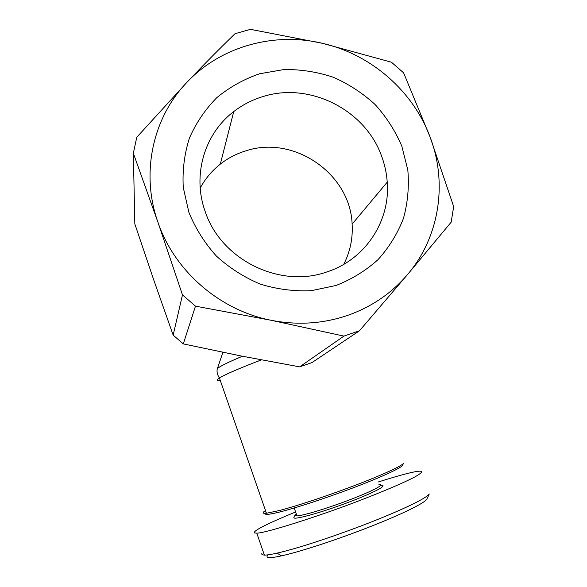 <?xml version="1.0" encoding="UTF-8"?>
<svg xmlns="http://www.w3.org/2000/svg" width="587" height="587" viewBox="0 0 587 587"><rect width="100%" height="100%" fill="white"/><g stroke="black" fill="none" stroke-linecap="round" stroke-linejoin="round"><path stroke-width="0.88" d="M261.692 553.746L262.022 554.7L264.385 555.119C267.07 555.104 271.297 554.444 277.057 553.13C297.543 548.449 331.193 537.303 360.55 526.15C394.295 513.354 425.318 499.361 429.266 494.012M268.171 554.818C264.774 558.186 269.22 558.531 281.518 555.852C301.168 551.428 333.387 540.752 361.144 530.178C393.048 518.057 422.875 504.578 426.778 499.288L429.258 494.019M265.478 510.514C262.088 512.737 262.404 513.654 266.439 513.265L279.317 510.543C297.433 505.708 320.231 498.231 347.695 488.12C378.586 476.659 401.809 466.188 403.518 463.275L402.711 464.985M266.182 512.539C263.079 515.254 268.068 514.96 281.151 511.659C298.878 506.955 321.148 499.669 347.952 489.793C378.109 478.596 400.811 468.316 402.513 465.41M296.296 513.948L295.056 515.1L296.978 515.907C302.855 515.679 325.499 508.914 346.565 500.997C371.38 491.759 386.62 483.761 378.909 484.436M294.975 515.269L294.05 517.228C290.954 520.904 319.145 513.376 347.482 502.685C373.736 492.904 389.416 484.517 380.567 485.456M359.493 330.76L407.598 274.467C439.428 237.126 447.712 183.254 430.183 137.299C413.153 91.132 371.226 54.474 322.586 43.35L250.488 29.35L235.042 33.694C219.56 48.684 203.506 64.908 186.886 82.363C220.639 46.439 274.107 31.72 322.586 43.35L391.441 62.207L403.614 72.847L430.183 137.299L453.656 206.565L451.183 222.15L407.598 274.467C391.426 293.471 371.197 307.192 346.924 315.645C322.498 323.811 297.227 325.359 271.121 320.282L195.478 306.165L183.298 343.901L241.36 356.038L299.649 366.853L311.939 362.605L359.493 330.76L343.931 336.102L271.121 320.282C219.78 310.34 174.449 271.084 157.859 222.033L133.344 153.236L134.827 223.926L153.831 280.197L173.158 335.118L183.298 343.901M263.475 96.422C252.579 99.651 242.666 104.706 233.736 111.589C204.393 133.792 192.081 175.359 205.171 211.474C220.932 259.777 279.896 288.753 326.776 271.972C365.136 259.748 390.436 221.204 387.237 182.139C386.62 173.341 384.771 164.771 381.697 156.413C365.613 110.224 310.2 81.776 263.475 96.422M188.904 212.369L183.261 187.473C182.308 170.487 184.362 154.036 189.418 138.114C196.102 122.874 205.252 109.373 216.86 97.611C229.642 87.125 243.884 79.179 259.601 73.764L284.057 69.537C300.815 69.339 317.2 71.893 333.211 77.205C348.663 84.007 362.605 93.091 375.042 104.464C386.334 116.93 395.256 130.82 401.809 146.126L407.818 170.017C409.234 186.439 407.789 202.544 403.474 218.335C397.553 233.597 389.078 247.354 378.057 259.608C365.76 270.695 351.752 279.317 336.035 285.473L311.213 290.704C293.984 291.468 276.998 289.266 260.239 284.086C244.031 277.255 229.407 267.914 216.383 256.049C204.614 242.989 195.456 228.424 188.904 212.369M343.725 264.37C350.16 251.75 352.963 238.337 352.127 224.131C350.373 173.877 294.043 134.79 245.865 150.844C236.502 153.699 227.976 158.13 220.308 164.125C211.958 170.722 205.259 178.712 200.204 188.097M295.599 511.974C266.285 524.074 252.586 531.066 254.501 532.952L256.776 533.143C265.104 533.37 320.267 515.79 359.2 500.711C382.218 491.906 404.238 482.573 414.95 476.893C421.671 473.063 423.286 471.156 419.808 471.178L419.514 471.185C413.982 471.442 400.165 475.066 378.05 482.052M133.344 153.236L136.764 137.277L186.886 82.363C152.708 117.774 140.557 173.15 157.859 222.033L182.476 294.894L173.158 335.118M299.649 366.853L343.931 336.102M195.478 306.165L182.476 294.894M261.34 359.89C239.65 368.203 225.672 374.227 219.406 377.969C216.031 380.09 216.31 380.89 220.242 380.376M242.416 356.243C227.58 362.458 219.215 366.64 217.307 368.79L217.139 369.656M222.921 352.325L217.307 368.79C216.588 371.652 217.293 374.711 219.406 377.969L266.439 513.265M281.151 511.659L279.317 510.543M294.204 507.99L296.978 515.907M352.127 224.131L387.237 182.139M264.385 555.119L256.776 533.143M277.057 553.13L281.518 555.852M220.308 164.125L233.736 111.589"/></g></svg>
